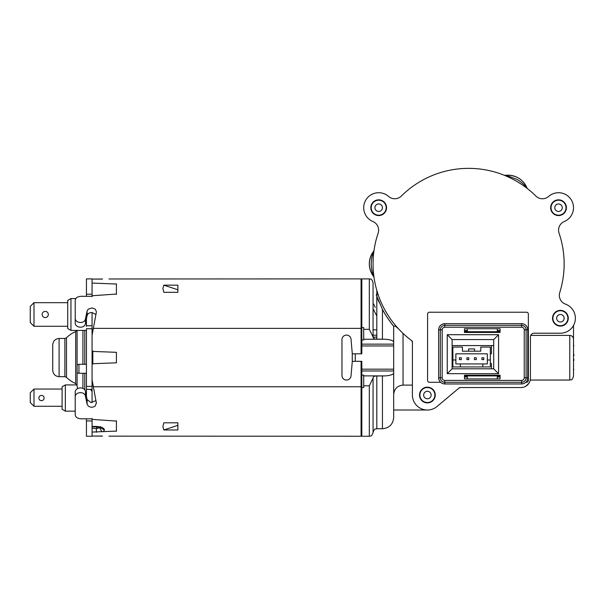 <?xml version="1.0" encoding="UTF-8"?>
<svg xmlns="http://www.w3.org/2000/svg" width="605" height="605" viewBox="0 0 605 605"><rect width="100%" height="100%" fill="white"/><g stroke="black" fill="none" stroke-linecap="round" stroke-linejoin="round"><path stroke-width="0.91" d="M372.892 221.521A9.37 9.37 0 0 1 378.14 233.175A9.37 9.37 0 0 0 372.892 221.521A14.989 14.989 0 0 1 365.98 199.756A14.989 14.989 0 0 1 388.569 196.436A9.37 9.37 0 0 0 401.342 196.05A95.537 95.537 0 0 1 535.864 196.05A9.37 9.37 0 0 0 548.637 196.436A9.37 9.37 0 0 1 535.864 196.05M548.637 196.436A14.989 14.989 0 0 1 571.233 199.756A14.989 14.989 0 0 1 564.314 221.521A9.37 9.37 0 0 0 559.065 233.175A95.537 95.537 0 0 1 559.754 292.525A9.37 9.37 0 0 0 565.501 304.134A14.989 14.989 0 0 1 560.396 333.211L534.17 333.211A3.743 3.743 0 0 0 530.426 336.962L530.426 378.17A9.37 9.37 0 0 1 521.056 387.54L461.002 387.54A3.743 3.743 0 0 0 458.658 388.365M378.14 233.175A95.537 95.537 0 0 0 410.924 340.063A3.743 3.743 0 0 1 412.406 343.043L412.406 395.035A14.989 14.989 0 0 0 437.022 406.515L459.634 387.54L521.079 387.54M558.521 215.569A7.865 7.865 0 0 1 550.656 207.704A7.865 7.865 0 0 1 558.521 199.832A7.865 7.865 0 0 1 566.393 207.704A7.865 7.865 0 0 1 558.521 215.569M378.685 215.569A7.865 7.865 0 0 1 370.82 207.704A7.865 7.865 0 0 1 378.685 199.832A7.865 7.865 0 0 1 386.557 207.704A7.865 7.865 0 0 1 378.685 215.569M560.396 326.095A7.865 7.865 0 0 1 552.531 318.222A7.865 7.865 0 0 1 560.396 310.357A7.865 7.865 0 0 1 568.269 318.222A7.865 7.865 0 0 1 560.396 326.095M427.395 402.9A7.865 7.865 0 0 1 419.522 395.035A7.865 7.865 0 0 1 427.395 387.162A7.865 7.865 0 0 1 435.26 395.035A7.865 7.865 0 0 1 427.395 402.9M530.426 378.17L530.426 336.962A3.743 3.743 0 0 1 534.17 333.211M77.576 388.561L77.085 385.816L77.085 372.801L78.953 373.3L86.447 373.3M77.085 382.171L77.085 330.406L77.085 364.815L78.953 364.308L86.447 364.308M82.915 364.308L82.915 330.406L82.129 330.406M86.447 420.936L86.447 436.243L92.066 436.243L92.066 420.936L86.447 420.936L86.447 418.819M86.447 294.196L92.066 294.196L92.066 278.89L86.447 278.89L86.447 296.314L81.206 296.314C77.546 296.526 75.549 297.864 75.209 300.33L75.209 317.996C74.846 323.403 84.768 324.227 85.471 318.782L87.105 310.97L88.232 309.125L92.066 307.915L95.204 309.125L96.399 311.628M86.447 396.472L86.447 328.742L92.066 328.742L92.066 312.535L95.862 314.487M92.066 328.742L92.066 386.391L86.447 386.391M92.066 402.597L92.066 386.391M52.733 370.305L52.733 344.827C53.104 340.955 55.229 338.838 59.101 338.46L59.101 376.673C55.229 376.295 53.104 374.17 52.733 370.305M86.447 318.654L86.447 326.375M116.425 288.63L116.425 284.032L92.066 283.072L92.066 279.094L102.442 279.087M92.066 385.098L92.92 385.098M92.066 330.035L92.92 330.035M96.301 432.325L96.566 426.442L92.066 426.442L92.066 418.418M92.066 351.384L92.066 363.749L116.425 362.811L116.425 352.322L92.066 351.384M92.066 296.715L92.066 282.596M116.425 431.297L116.425 420.747M116.425 294.378L116.425 283.836M78.953 364.308L78.953 373.3M96.566 426.442C101.632 426.918 104.257 428.128 104.431 430.079L103.296 431.63M100.12 427.485L99.666 427.712L101.769 431.69M92.066 428.332L96.566 428.597L99.666 427.712M102.442 436.046L92.066 436.039L102.442 436.122M86.447 330.406L70.959 330.406L70.959 298.56L67.715 300.428L67.715 328.53L70.959 330.406M75.799 298.56L70.959 298.56M43.757 317.194A3.093 3.093 0 0 1 42.524 312.997A3.093 3.093 0 0 1 46.721 311.764A3.093 3.093 0 0 1 47.946 315.961A3.093 3.093 0 0 1 43.757 317.194M67.715 326.284L33.993 326.284L30.25 322.533L30.25 306.425L33.993 302.674L33.993 326.284M67.715 302.674L33.993 302.674M96.331 312.293L92.066 335.389L92.066 351.006L92.822 351.006L92.822 364.119L92.066 364.119L92.066 379.736L96.331 402.839L95.204 406.008C92.883 407.619 90.553 407.619 88.232 406.008L87.105 404.163L85.471 396.351C84.768 390.906 74.846 391.73 75.209 397.137L75.209 414.803L75.209 411.143L65.34 411.143L65.34 384.916L62.096 386.792L62.096 409.267L65.34 411.143M76.979 384.916L65.34 384.916M40.233 395.73A2.624 2.624 0 0 0 39.189 399.285A2.624 2.624 0 0 0 42.751 400.329A2.624 2.624 0 0 0 43.794 396.774A2.624 2.624 0 0 0 40.233 395.73M62.096 389.038L33.993 389.038L30.25 392.781L30.25 402.522L33.993 406.273L33.993 389.038M62.096 406.273L33.993 406.273M376.809 294.869L376.809 290.392L378.223 294.869L376.234 294.824A97.413 97.413 0 0 0 379.154 302.462M382.436 309.321A97.413 97.413 0 0 0 382.436 309.329A97.413 97.413 0 0 0 385.778 315.175M386.209 315.863A97.413 97.413 0 0 0 393.673 326.14C393.159 325.868 384.667 314.411 382.436 309.329L376.234 294.824M396.963 327.108A3.743 3.743 0 0 0 394.452 326.14L393.673 326.14L393.673 342.052C393.341 340.63 390.58 339.7 385.385 339.246L376.809 339.133C374.45 339.231 373.202 338.513 373.066 336.977L373.066 282.633C371.281 277.513 370.426 279.608 369.322 278.89L361.828 278.89L361.828 328.507L361.079 328.364L361.079 278.89L361.828 279.639M412.406 341.137L412.406 395.035M528.936 383.237L525.745 386.285M505.13 175.352L508.366 176.093L507.943 175.155A20.608 20.608 0 0 0 507.202 175.17A20.608 20.608 0 0 1 507.943 175.155L504.298 175.276M507.943 175.155A20.608 20.608 0 0 1 526.864 187.588A20.608 20.608 0 0 0 507.943 175.155C516.995 175.639 523.355 179.919 527.031 187.989L527.605 188.76L526.773 188.11C524.921 185.221 521.767 182.362 517.313 179.541L508.366 176.093M375.705 286.21L375.985 287.33M373.678 251.219L374.026 250.372L373.882 251.415C372.309 254.471 371.409 258.63 371.19 263.901C371.409 269.172 372.309 273.331 373.882 276.379L373.656 276.546C367.931 268.113 367.931 259.689 373.656 251.256L374.003 250.53M374.003 277.264L373.656 276.546A20.608 20.608 0 0 1 373.323 251.695A20.608 20.608 0 0 0 373.663 276.553M427.395 410.016L393.673 410.016L393.673 373.081C393.341 374.495 390.58 375.433 385.385 375.887L376.809 376C374.45 375.894 373.202 376.613 373.066 378.155L369.322 385.816L363.703 385.816L363.703 375.13L361.828 375.13M530.767 335.397L569.766 335.397L569.766 380.046C570.923 379.244 571.604 381.573 573.51 376.295L573.51 339.208C573.306 336.909 572.058 335.639 569.766 335.397M573.51 339.208L573.51 325.482M527.046 188.034L527.605 188.76L526.773 188.11M361.828 327.592L363.703 327.592L363.703 339.995L361.828 339.995M363.703 329.317L369.322 329.317L373.066 336.977M403.036 333.393L403.036 385.098C397.326 385.695 394.203 388.864 393.673 394.611L393.673 342.052M361.828 370.986L393.673 370.986L393.673 373.081M355.248 361.314L355.248 353.819M427.395 387.54A7.494 7.494 0 0 0 419.9 395.035A7.494 7.494 0 0 0 427.395 402.522A7.494 7.494 0 0 0 434.889 395.035A7.494 7.494 0 0 0 427.395 387.54M378.685 215.191A7.494 7.494 0 0 0 386.179 207.704A7.494 7.494 0 0 0 378.685 200.21A7.494 7.494 0 0 0 371.19 207.704A7.494 7.494 0 0 0 378.685 215.191M558.521 215.191A7.494 7.494 0 0 0 566.015 207.704A7.494 7.494 0 0 0 558.521 200.21A7.494 7.494 0 0 0 551.034 207.704A7.494 7.494 0 0 0 558.521 215.191M560.396 325.717A7.494 7.494 0 0 0 567.891 318.222A7.494 7.494 0 0 0 560.396 310.736A7.494 7.494 0 0 0 552.902 318.222A7.494 7.494 0 0 0 560.396 325.717M352.269 361.578L352.269 353.554M369.322 385.816L369.322 436.243L361.828 436.243L361.828 387.54L363.703 387.54L363.703 385.816M425.595 398.317A3.743 3.743 0 0 0 430.677 396.827A3.743 3.743 0 0 0 429.187 391.745A3.743 3.743 0 0 0 424.105 393.235A3.743 3.743 0 0 0 425.595 398.317M376.892 210.986A3.743 3.743 0 0 0 381.974 209.496A3.743 3.743 0 0 0 380.484 204.414A3.743 3.743 0 0 0 375.395 205.904A3.743 3.743 0 0 0 376.892 210.986M556.729 210.986A3.743 3.743 0 0 0 561.811 209.496A3.743 3.743 0 0 0 560.321 204.414A3.743 3.743 0 0 0 555.239 205.904A3.743 3.743 0 0 0 556.729 210.986M562.196 314.94A3.743 3.743 0 0 0 557.107 316.43A3.743 3.743 0 0 0 558.604 321.512A3.743 3.743 0 0 0 563.686 320.022A3.743 3.743 0 0 0 562.196 314.94M505.621 175.284A20.608 20.608 0 0 1 506.03 175.246A20.608 20.608 0 0 0 505.621 175.284M382.436 376L382.436 428.748L376.809 428.748C375.705 429.467 374.85 427.38 373.066 432.499L373.066 378.155M373.066 308.716L376.809 316.007M373.701 304.012L375.206 307.401M394.452 326.14L395.632 326.329L398.619 328.901M403.036 385.098L412.406 385.098M361.828 344.139L393.673 344.139L393.673 326.14M393.673 410.175L393.673 417.511L393.673 410.175M93.155 386.769L361.079 386.769L361.079 361.314L352.299 361.314L351.021 375.909A4.53 4.53 0 0 1 346.302 380.038A4.53 4.53 0 0 1 341.969 375.508L341.969 339.617A4.53 4.53 0 0 1 346.302 335.087A4.53 4.53 0 0 1 351.021 339.224L352.299 353.819L361.828 353.819L361.828 328.507M92.066 279.079L102.442 279.011M108.93 278.973L361.079 278.89M361.079 353.819L361.079 328.364L93.155 328.364M361.828 387.54L361.828 361.314L361.079 361.314M162.881 288.419L163.834 292.313L177.87 292.313L177.87 285.159L163.834 285.159L162.881 288.419M116.425 294.045L92.066 295.762L92.066 296.314L81.206 296.314M75.209 317.996L75.209 322.654C74.838 328.129 84.776 328.961 85.471 323.456L87.105 315.583L87.105 310.97M92.066 312.535C89.434 312.528 87.778 313.549 87.105 315.583M95.862 400.646L91 402.567L87.105 399.55L85.471 391.677C84.776 386.164 74.838 387.003 75.209 392.471L75.209 397.137M116.425 431.1L92.066 432.061L92.066 436.039M361.828 386.625L361.079 386.769L361.079 436.243L108.93 436.152M96.399 403.505L96.331 402.839M75.209 414.803C75.549 417.268 77.546 418.607 81.206 418.819L92.066 418.819L92.066 419.371L116.425 421.088M177.87 422.819L177.87 429.973L163.834 429.973L162.881 426.707L163.834 422.819L177.87 422.819L177.87 425.345L163.834 429.973M163.834 285.159L177.87 289.787L177.87 292.313M80.934 418.811L78.839 418.501M573.51 344.963L573.51 370.169M573.888 354.636L573.888 355.649M573.888 360.497L573.888 359.483M573.888 369.413L573.51 369.829M573.888 345.72L573.51 345.304M573.51 359.158L573.51 355.974M452.873 359.998L452.873 366.933L490.337 366.933L490.337 347.073L480.778 347.073L480.778 351.195L462.424 351.195L462.424 347.073L452.873 347.073L452.873 359.998L455.867 359.998L455.867 353.819L487.335 353.819L487.335 359.998L490.337 359.998M487.335 359.998L487.335 363.938L460.36 363.938L460.36 366.933M460.36 363.938L455.867 363.938L455.867 359.998M474.6 351.195L474.6 348.949L468.603 348.949L468.603 351.195M482.843 366.933L482.843 363.938M468.792 359.627L468.792 357.752L466.916 357.752L466.916 359.627L468.792 359.627M483.781 359.627L483.781 357.752L481.905 357.752L481.905 359.627L483.781 359.627M476.286 359.627L476.286 357.752L474.411 357.752L474.411 359.627L476.286 359.627M461.297 359.627L461.297 357.752L459.429 357.752L459.429 359.627L461.297 359.627M500.078 378.919L500.078 375.176L464.481 375.176L464.481 378.919L500.078 378.919M464.481 332.463L464.481 328.719L500.078 328.719L500.078 332.463L464.481 332.463M464.481 330.587L467.294 330.587M497.265 330.587L500.078 330.587M464.481 377.051L467.294 377.051M497.265 377.051L500.078 377.051M521.623 325.346A4.5 4.5 0 0 1 526.116 329.838L526.116 377.8A4.5 4.5 0 0 1 521.623 382.292L444.811 382.292A4.5 4.5 0 0 1 440.319 377.8L440.319 329.838A4.5 4.5 0 0 1 444.811 325.346L521.623 325.346L521.623 323.69A6.156 6.156 0 0 1 527.772 329.838L524.24 329.838L524.24 377.8A2.624 2.624 0 0 1 521.623 380.416L521.623 383.948A6.156 6.156 0 0 0 527.772 377.8L527.772 329.838C527.431 326.087 525.374 324.023 521.623 323.66L444.811 323.69L444.811 327.214L521.623 327.214L521.623 325.346M493.71 368.808L452.117 368.808L452.117 339.579L493.71 339.579L493.71 368.808L498.58 373.678L447.246 373.678L452.117 368.808M493.71 339.579L498.58 334.709L447.246 334.709L452.117 339.579M452.117 345.576L493.71 345.576M440.569 382.292L429.452 382.292A1.875 1.875 0 0 1 427.576 380.416L427.576 314.108A1.875 1.875 0 0 1 429.452 312.233L526.494 312.233A1.875 1.875 0 0 1 528.362 314.108L528.362 380.416A1.875 1.875 0 0 1 526.494 382.292L525.866 382.292M500.078 330.965L497.265 330.965L500.078 330.965M467.294 330.965L464.481 330.965L467.294 330.965L467.294 328.719M464.481 376.673L467.294 376.673L464.481 376.673M497.265 376.673L500.078 376.673L497.265 376.673L497.265 378.919M490.337 363.56L491.457 363.56L491.457 368.808M490.337 353.819L491.457 353.819L491.457 345.576M452.873 353.819L452.117 353.819M452.117 363.56L452.873 363.56M464.481 331.714L500.078 331.714M497.265 328.719L497.265 330.965M500.078 375.924L464.481 375.924M467.294 378.919L467.294 376.673M82.915 388.41L82.915 373.3M84.783 330.406L84.783 364.308M84.783 373.3L84.783 390.051M66.482 377.338A28.102 28.102 0 0 0 75.693 383.525L75.693 331.608A28.102 28.102 0 0 0 66.482 337.794L66.482 377.338L64.886 376.673L64.886 338.46L59.101 338.46M100.937 427.864L104.431 430.079M376.809 339.133L376.809 296.51M382.436 339.133L382.436 309.329M363.703 339.246L385.385 339.246M369.322 329.317L369.322 278.89M363.703 375.887L385.385 375.887M361.828 369.179L393.673 369.179M361.828 345.954L393.673 345.954M376.809 428.748L376.809 376M376.809 329.846L373.066 329.846M376.809 337.068L373.066 337.068M376.809 335.178L373.066 335.178M85.471 323.456L85.471 318.782M87.105 404.163L87.105 399.55M85.471 396.351L85.471 391.677M521.623 327.214A2.624 2.624 0 0 1 524.24 329.838M527.802 329.838L527.802 377.8L524.24 377.8M521.623 380.416L444.811 380.416A2.624 2.624 0 0 1 442.195 377.8L438.663 377.8L438.663 329.838A6.156 6.156 0 0 1 444.811 323.69C441.06 324.023 438.996 326.087 438.633 329.838L438.663 377.8A6.156 6.156 0 0 0 444.811 383.948L521.623 383.948M444.811 383.948L444.811 380.416M442.195 377.8L442.195 329.838A2.624 2.624 0 0 1 444.811 327.214M438.663 329.838L442.195 329.838M521.623 323.69L444.811 323.66M498.58 334.709L498.58 373.678M447.246 373.678L447.246 334.709M90.402 389.605C90.773 389.302 91.332 390.028 92.066 391.775M64.886 376.673L59.101 376.673M66.482 337.794L64.886 338.46M75.693 331.608L76.903 330.406M75.693 383.525L77.085 385.604M86.129 394.929L86.447 396.086M86.447 325.74L92.066 325.74M92.066 389.386L86.447 389.386M92.066 426.911L96.566 426.911L101.156 428.015L100.687 426.623M530.237 380.046L569.766 380.046M369.322 436.243C370.426 435.524 371.281 437.619 373.066 432.499M376.809 337.197L373.073 337.197M382.436 428.748C389.257 428.083 393.008 424.339 393.673 417.511M361.828 435.494L361.079 436.243M438.633 377.8C438.996 381.551 441.06 383.615 444.811 383.978L521.623 383.978C525.374 383.615 527.439 381.551 527.802 377.8"/></g></svg>
